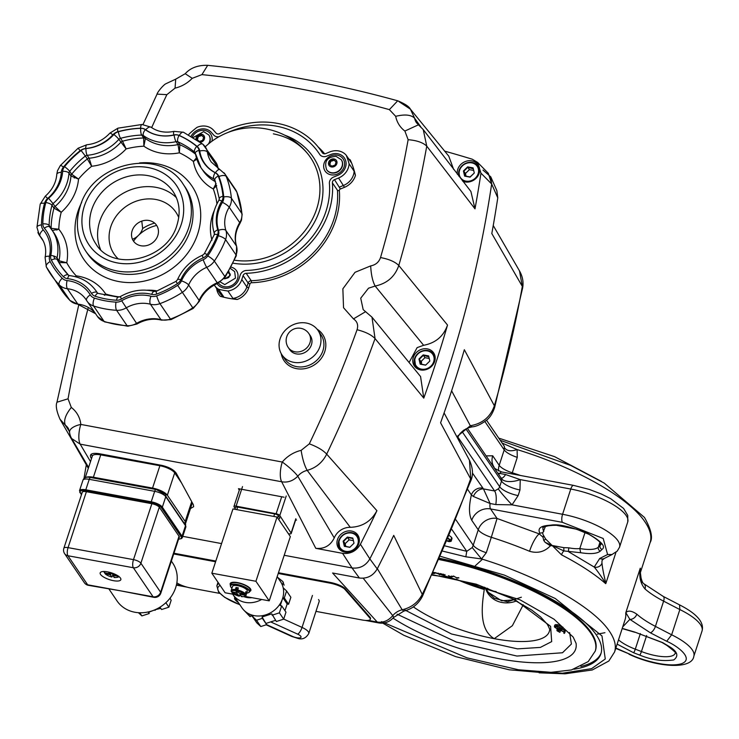 <?xml version="1.0" encoding="UTF-8"?>
<svg xmlns="http://www.w3.org/2000/svg" width="739" height="739" viewBox="0 0 739 739"><rect width="100%" height="100%" fill="white"/><g stroke="black" fill="none" stroke-linecap="round" stroke-linejoin="round"><path stroke-width="1.11" d="M545.484 526.279L542.888 532.671L539.849 533.207L539.267 533.9L542.962 537.151L543.756 540.468L545.123 542.324L563.912 550.924A4.665 2.041 -62.6 0 0 561.52 554.841L545.53 538.907L543.802 535.812A3.113 2.697 143.7 0 1 542.962 537.151M625.822 612.649L629.859 619.347A6.217 4.757 -48.5 0 0 636.815 614.183C631.808 610.737 628.141 610.229 625.822 612.649L640.177 568.467C638.958 576.937 640.574 583.764 645.018 588.946A6.217 4.757 -48.5 0 0 644.002 583.838L644.002 583.838C642.2 583.394 640.103 575.94 640.186 571.219L640.177 568.467M573.87 669.238A136.835 43.453 -162 0 0 600.927 653.738A136.835 43.453 -162 0 0 596.281 634.884A136.835 43.453 -162 0 0 439.844 558.351M580.891 666.449A136.835 43.453 -162 0 0 601.149 652.98M439.28 559.617A130.609 41.476 18 0 1 590.803 633.12A130.609 41.476 18 0 1 595.237 651.114L595.495 650.32A130.609 41.476 -162 0 0 591.061 632.316A130.609 41.476 -162 0 0 439.631 558.841M482.484 559.238L475.353 565.704M455.954 519.886L473.228 545.243L478.244 529.817A15.547 4.942 -162 0 0 491.315 537.29L486.299 552.717A15.547 4.942 18 0 1 473.228 545.243L472.239 547.562L481.56 558.952L465.847 556.809L442.957 551.183M486.299 552.717L481.56 558.952C540.061 576.854 593.722 607.246 609.509 631.402A149.269 47.398 18 0 1 614.58 651.974L608.834 661.017L592.308 669.968L565.012 673.811L539.137 672.832M491.315 537.29L497.061 518.464L539.267 533.9A15.547 3.686 -67.3 0 0 529.54 551.276A149.269 47.398 -162 0 0 491.315 537.29M585.039 532.468L579.819 548.532L580.651 552.726C590.627 554.268 597.186 553.714 600.317 551.072L602.017 549.428C606.156 546.574 601.343 541.244 587.579 533.438C570.859 526.658 558.712 523.886 551.165 525.106L546.925 525.531C540.033 526.38 537.678 528.939 539.849 533.207M421.415 361.112A55.979 49.107 145.7 0 1 421.553 363.957M472.387 472.978L483.463 488.904L494.603 490.982L498.271 488.885A15.547 1.145 -132 0 0 512.044 504.848L495.804 504.571L490.096 503.508L473.431 496.488A9.33 6.827 129.1 0 1 483.463 488.904L490.096 503.508A6.217 2.235 100.6 0 0 490.576 508.94L562.425 522.353L603.218 538.5L607.606 554.518L599.698 558.481L594.23 567.062C596.142 569.141 603.421 579.358 605.703 583.662L605.878 583.376C603.634 574.258 602.34 567.487 601.999 563.081A6.217 5.838 172.9 0 1 594.23 567.062L568.799 551.867A3.113 1.044 -78.9 0 1 568.947 547.839L563.802 547.645L552.735 545.585L550.379 545.825C544.615 551.83 537.669 553.65 529.54 551.276M498.696 474.207L499.86 473.459L505.559 474.521L520.238 479.602A15.547 7.178 -16.2 0 1 501.569 478.743L467.344 428.186M484.886 421.526L504.21 449.894L504.367 446.374L486.521 420.186M502.095 443.049L517.106 449.58L517.282 457.358L512.275 472.784A15.547 4.942 18 0 1 499.204 465.321L492.719 455.797A15.547 13.644 145.7 0 0 494.123 467.214C493.366 467.759 495.906 469.348 501.735 471.981A6.217 2.235 100.6 0 0 499.86 473.459L498.031 473.219M615.984 552.292L605.878 583.376M580.651 552.726L563.912 550.924L563.802 547.645M612.16 554.499L607.606 554.518M473.431 496.488L471.399 494.927C468.748 506.317 468.868 514.778 471.759 520.302A15.547 13.644 145.7 0 1 490.576 508.94L497.061 518.464A15.547 13.644 145.7 0 0 478.244 529.817L471.759 520.302M482.687 488.109A9.33 8.184 -34.3 0 0 471.399 494.927L467.658 489.43M502.751 443.224A6.217 0.859 -74.7 0 1 502.548 443.705M500.229 440.305L570.739 465.459L604.253 483.121L644.482 517.457C651.161 529.383 653.036 537.761 650.117 542.592A149.269 47.398 -162 0 0 645.045 522.03C629.268 497.874 575.598 467.482 517.106 449.58C511.037 451.603 506.88 451.03 504.626 447.871M545.123 542.324L550.379 545.825M545.53 538.907A3.113 1.912 151.2 0 1 543.756 540.468M472.239 547.562L466.743 551.322L445.192 545.964M449.524 535.673L451.649 537.456L450.744 540.255L451.104 541.308L449.109 541.65L447.271 541.068M451.649 537.456L452.019 538.5L451.104 541.308M448.277 538.666L450.263 541.04M450.282 540.985L447.391 540.782M449.46 539.498L448.878 541.271M448.397 538.371L450.744 540.255M465.847 556.809L466.743 551.322L452 529.669M559.894 632.344L557.067 630.801L557.474 629.702L559.885 629.794L565.002 632.279L564.393 633.415L563.765 633.074L564.217 632.122L560.033 630.081L557.843 630.949L559.894 632.344L560.356 630.949L558.296 629.545L560.485 628.677L561.852 629.028M557.843 630.949L558.139 630.034M557.067 630.801L557.927 628.307L557.529 629.406L557.927 628.307L561.862 628.769M560.107 629.84L560.485 628.677M562.647 629.332L564.67 630.718L564.226 631.669M564.374 631.633L564.67 630.718M554.564 627.125L554.961 626.025L557.372 626.109L562.49 628.603L561.889 629.73L561.261 629.388L561.705 628.436L557.52 626.395L555.34 627.263L557.114 628.834L554.564 627.125L555.017 625.721M555.626 626.349L555.34 627.263M557.391 628.667L557.843 627.263L555.793 625.859L557.982 624.991L562.167 627.032L561.714 627.984M458.928 577.889L457.182 578.166L453.487 575.986M458.208 577.584L456.97 577.833L454.79 576.836M456.065 579.108A74.639 23.703 -162 0 0 484.267 589.51C481.819 605.638 478.715 629.489 494.225 638.672L512.376 625.693L523.277 604.724M484.322 587.191L484.267 589.51M521.364 597.223L507.49 601.786L494.317 598.248L488.941 593.186M435.52 572.66L434.504 573.501L434.809 572.549M434.504 573.501L432.407 573.178M436.195 572.79L433.036 573.584M443.631 574.277L444.638 575.755L445.017 574.572M444.638 575.755L440.435 573.621M438.439 573.233L439.511 574.794L439.917 573.519M441.303 573.797L443.483 574.933L442.938 574.138M439.511 574.794L437.765 573.104M452.416 576.263L451.058 576.734L448.324 575.709L451.252 577.057L453.33 576.475M451.344 576.78L451.575 576.06M397.074 614.183L456.277 642.015L516.94 656.047L562.499 652.759L571.404 644.029L569.612 632.593M562.203 628.252L562.952 627.199L557.834 624.704L555.423 624.621M564.716 631.937L565.455 630.875L562.693 629.074M641.701 582.886L640.186 571.275M617.13 644.131L633.591 652.74L639.734 655.105C651.401 659.918 662.744 661.525 673.756 659.927C679.353 655.733 677.238 650.911 667.437 645.452A3.113 1.727 -59.1 0 1 666.744 645.313L661.996 642.468L634.709 632.057L622.247 628.381M615.744 648.371L629.739 654.163L615.855 648.029M622.737 626.875L629.859 619.347L650.32 632.778L666.717 641.276L671.649 634.801L679.852 609.564L663.613 601.149L655.419 626.386L671.649 634.801A46.649 14.817 18 0 1 692.249 649.821A46.649 14.817 18 0 1 693.838 656.25L702.032 631.004A46.649 14.817 18 0 0 700.452 624.575A46.649 14.817 18 0 0 679.852 609.564L679.538 604.871L663.206 596.401L644.002 583.838M702.032 631.004C704.443 622.469 696.942 613.749 679.52 604.862L679.538 604.871M273.365 133.851C287.85 136.697 299.443 143.505 308.135 154.266L308.135 154.266A69.928 61.346 145.7 0 1 316.754 208.721A69.928 61.346 145.7 0 1 234.512 260.211M192.38 136.835A10.882 9.552 145.7 0 1 205.266 130.526A10.882 9.552 145.7 0 1 211.936 141.241M231.178 267.167A10.882 9.552 145.7 0 1 237.524 278.751A10.882 9.552 145.7 0 1 228.72 286.603A10.882 9.552 145.7 0 1 218.522 282.982M229.644 274.049A5.441 4.776 145.7 0 1 230.411 274.104M324.144 163.116A10.882 9.552 145.7 0 1 337.317 155.172A10.882 9.552 145.7 0 1 344.106 166.848A10.882 9.552 145.7 0 1 330.933 174.801A10.882 9.552 145.7 0 1 324.144 163.116M211.243 132.299A12.443 10.909 -34.3 0 0 191.161 136.133A12.443 10.909 145.7 0 1 211.243 132.299L213.719 135.089L211.243 132.299M217.09 283.619A12.443 10.909 -34.3 0 0 228.739 288.025A12.443 10.909 -34.3 0 0 238.956 279.019L240.221 275.093A6.217 5.459 145.7 0 1 246.466 270.456A79.304 69.568 -34.3 0 0 329.4 183.401A6.217 5.459 145.7 0 1 333.594 177.074L337.686 175.392A12.443 10.909 -34.3 0 0 345.556 160.298A12.443 10.909 -34.3 0 0 330.564 154.571L326.666 156.169A6.217 5.459 145.7 0 1 319.682 154.368A79.304 69.568 -34.3 0 0 227.815 132.521A79.304 69.568 145.7 0 1 319.682 154.368A6.217 5.459 -34.3 0 0 326.666 156.169L330.564 154.571A12.443 10.909 145.7 0 1 345.556 160.298A12.443 10.909 145.7 0 1 337.686 175.392L333.594 177.074A6.217 5.459 -34.3 0 0 329.4 183.401A79.304 69.568 145.7 0 1 246.466 270.456A6.217 5.459 -34.3 0 0 240.221 275.093L238.956 279.019A12.443 10.909 145.7 0 1 228.739 288.025A12.443 10.909 145.7 0 1 217.09 283.619M219.03 136.678A6.217 5.459 145.7 0 1 213.719 135.089A6.217 5.459 -34.3 0 0 219.03 136.678M179.06 537.706A6.374 2.069 -161.8 0 0 179.124 536.394L159.402 507.351A6.374 2.069 -161.8 0 0 151.818 503.693L86.389 491.703L68.062 547.636A6.217 2.023 18.2 0 0 64.542 547.636A6.217 2.023 18.2 0 0 63.868 548.218A6.217 6.217 0 0 0 64.626 553.659A6.217 5.422 -34.2 0 0 67.933 555.746L133.362 567.746L153.084 596.789L120.365 590.794L153.795 597.315A6.217 2.282 -79.6 0 1 153.084 596.789A6.217 5.422 -34.2 0 0 157.647 595.883A6.217 5.422 -34.2 0 0 160.612 592.244L140.89 563.201A6.217 2.023 -161.8 0 0 138.008 561.104A6.217 2.023 -161.8 0 0 133.491 559.635L68.062 547.636A6.217 2.282 -79.6 0 0 67.258 552.329A6.217 2.282 -79.6 0 0 67.933 555.746L87.655 584.789A6.217 5.422 -34.2 0 1 84.348 582.701L64.626 553.659A6.217 5.422 -34.2 0 1 64.45 553.372M151.218 502.816L151.227 501.799L85.798 489.8L85.789 490.816L151.218 502.816A8.554 2.78 18.2 0 1 161.398 507.721A0.776 0.674 145.8 0 0 162.34 507.148L165.776 496.673L185.498 525.715L182.053 536.191L162.34 507.148A9.33 3.03 -161.8 0 0 158.017 504.016A9.33 3.03 -161.8 0 0 151.227 501.799L154.673 491.324A9.33 3.03 18.2 0 1 161.462 493.541A9.33 3.03 18.2 0 1 165.776 496.673A3.113 2.707 -34.2 0 0 165.508 494.409L156.095 489.523L90.666 477.533A3.113 1.145 -79.6 0 0 90.149 477.717A3.113 1.145 -79.6 0 0 89.243 479.325L154.673 491.324A3.113 1.145 -79.6 0 1 155.578 489.717A3.113 1.145 -79.6 0 1 156.095 489.523M86.389 491.703A6.374 2.069 -161.8 0 0 82.094 492.774M185.23 523.452L185.831 527.064A9.33 3.03 18.2 0 0 185.498 525.715A3.113 2.707 -34.2 0 0 183.568 522.399A6.217 2.023 -161.8 0 1 183.808 523.23A6.217 2.023 -161.8 0 0 183.568 522.399L183.466 522.722M204.019 137.602L203.16 136.844A3.132 2.744 -34.3 0 0 202.698 136.419L201.692 135.449L200.408 135.985A3.132 2.744 -34.3 0 0 199.733 136.207L198.311 136.539L197.96 137.934A3.132 2.744 -34.3 0 0 197.756 138.581L197.258 139.773M208.943 135.135A8.859 7.778 145.7 0 1 209.035 135.274A8.859 7.778 145.7 0 1 209.119 143.421M199.336 141.445L200.629 141.029A3.132 2.744 -34.3 0 0 201.304 140.816L202.652 140.382L203.077 139.08A3.132 2.744 -34.3 0 0 203.28 138.433L203.705 137.14L202.772 136.281A3.132 2.744 -34.3 0 0 202.31 135.847L201.377 134.988L200.029 135.422A3.132 2.744 -34.3 0 0 199.354 135.643L197.997 136.078L197.581 137.371A3.132 2.744 -34.3 0 0 197.368 138.017L196.943 139.311L197.876 140.179A3.132 2.744 -34.3 0 0 198.338 140.604L198.948 141.167M202.31 135.847L202.698 136.419M201.692 135.449L201.377 134.988M336.43 162.321L335.571 161.564A3.132 2.744 -34.3 0 0 335.109 161.139L334.102 160.169L332.827 160.714A3.132 2.744 -34.3 0 0 332.144 160.926L330.721 161.259L330.379 162.654A3.132 2.744 -34.3 0 0 330.167 163.31L329.668 164.492M341.353 159.855A8.859 7.778 145.7 0 1 341.446 159.993A8.859 7.778 145.7 0 1 340.808 169.231A8.859 7.778 145.7 0 1 331.525 172.981A8.859 7.778 145.7 0 1 326.795 169.97A8.859 7.778 145.7 0 1 326.703 169.831M330.287 164.899A3.132 2.744 -34.3 0 0 330.758 165.324L331.682 166.192L333.04 165.748A3.132 2.744 -34.3 0 0 333.714 165.536L335.063 165.102L335.488 163.809A3.132 2.744 -34.3 0 0 335.691 163.153L336.116 161.859L335.183 161A3.132 2.744 -34.3 0 0 334.721 160.566L333.788 159.707L332.439 160.141A3.132 2.744 -34.3 0 0 331.765 160.363L330.407 160.797L329.991 162.09A3.132 2.744 -34.3 0 0 329.779 162.737L329.354 164.04L330.287 164.899M329.779 162.737L330.167 163.31M110.296 572.503L109.603 574.619L110.527 575.062L111.173 573.085M115.118 574.748L115.275 574.979A7.778 2.531 18.2 0 1 114.166 574.813A7.778 2.531 18.2 0 1 113.002 574.563L111.866 577.039L110.527 575.062M109.603 574.619L105.15 573.806L104.707 572.836M104.125 571.487L104.467 572.79L108.91 573.612L109.409 573.427L108.476 572.041M103.913 571.487A7.778 2.531 -161.8 0 0 103.977 571.958M114.139 577.455L112.799 575.478L117.75 576.115A6.993 2.272 18.2 0 1 114.139 577.455L114.591 577.076M104.467 572.79A6.993 2.272 18.2 0 1 105.391 571.552M109.76 572.356L109.409 573.427M116.55 575.007L112.614 574.286L110.896 572.679M115.072 575.616L115.275 574.979M111.866 577.039A6.993 2.272 18.2 0 1 105.15 573.806M224.554 277.79L225.413 278.548L226.845 278.224A3.132 2.744 -34.3 0 0 227.52 278.003L228.794 277.458L229.293 276.275A3.132 2.744 -34.3 0 0 229.496 275.629L229.847 274.224L228.988 273.467A3.132 2.744 -34.3 0 0 228.527 273.033L227.52 272.072M228.831 271.389L230.217 275.61L224.859 278.843L224.102 278.631M230.466 268.506L234.679 271.619L235.482 278.123L224.758 284.598L220.305 281.975M277.615 517.854L278.335 515.674A3.113 1.007 -161.8 0 0 276.894 514.63A3.113 1.007 -161.8 0 0 274.631 513.891L237.653 507.111A3.113 1.007 -161.8 0 0 235.889 507.111A3.113 1.007 -161.8 0 0 235.556 507.407L234.928 509.3M474.115 173.185L470.078 176.944L464.979 175.993L463.833 171.171L467.805 167.3L473.302 168.834M467.805 167.3L469.404 169.647L465.431 173.517L466.069 176.196M473.681 170.441L469.404 169.647M463.833 171.171L465.431 173.517M479.519 171.799A10.882 9.552 -34.3 0 0 478.059 166.183A10.882 9.552 -34.3 0 0 467.963 162.571A10.882 9.552 -34.3 0 0 459.15 170.266M459.085 170.441A10.882 9.552 -34.3 0 0 459.085 176.473M462.438 180.759A10.882 9.552 -34.3 0 0 464.766 181.849M464.637 176.122L470.069 177.138L474.29 173.018L473.08 167.882L467.648 166.866L463.427 170.986L464.637 176.122M181.48 482.853L174.7 472.868A12.443 4.046 -161.8 0 0 168.945 468.683A12.443 4.046 -161.8 0 0 159.892 465.727L100.726 454.882A12.443 4.046 -161.8 0 0 93.687 454.891A12.443 4.046 -161.8 0 0 92.338 456.046L85.188 477.8M85.539 477.662A12.443 4.046 18.2 0 1 86.334 477.237A12.443 4.046 18.2 0 1 93.382 477.237L152.548 488.082A12.443 4.046 18.2 0 1 161.592 491.029A12.443 4.046 18.2 0 1 167.356 495.213L185.193 521.485A12.443 4.046 18.2 0 1 185.628 523.277A12.443 4.046 18.2 0 1 185.397 523.711M435.068 359.828A10.882 9.552 -34.3 0 0 433.608 354.203A10.882 9.552 -34.3 0 0 423.512 350.6A10.882 9.552 -34.3 0 0 414.69 358.295M425.701 365.084L420.519 364.022L419.382 359.2L423.345 355.33L428.851 356.863M423.188 354.896L418.967 359.015L420.186 364.151L425.618 365.158L429.839 361.038L428.62 355.902L423.188 354.896L424.943 357.667L420.981 361.537L421.609 364.225M429.23 358.47L424.943 357.667M414.634 358.47A10.882 9.552 -34.3 0 0 415.614 366.461A10.882 9.552 -34.3 0 0 420.315 369.879M420.981 361.537L418.967 359.015M377.343 568.688L402.182 609.786L403.863 611.079L393.425 617.564A15.547 2.319 39.8 0 0 392.76 615.624C388.317 620.778 383.135 622.922 377.223 622.035L368.327 620.372M277.633 577.353L282.741 581.454L284.109 585.168M519.489 270.908L522.325 286.418A1243.22 1090.607 145.7 0 1 494.363 405.776C490.447 416.962 482.438 423.613 470.327 425.747L456.841 436.721M493.246 225.524L519.572 271.037C522.667 276.571 523.683 282.233 522.621 288.016L494.631 407.475L494.363 405.776L464.332 349.723A1253.409 1099.549 145.7 0 1 440.583 422.8L470.614 478.854A1243.22 1090.607 145.7 0 1 422.246 594.405L393.73 535.378A1253.409 1099.549 145.7 0 1 377.213 568.928L369.851 558.887C365.713 565.797 359.773 568.818 352.032 567.949C359.764 568.818 365.703 565.806 369.851 558.887A1255.589 1101.452 -34.3 0 0 491.666 184.002L497.772 197.821L496.867 190.662L490.761 176.852L491.666 184.002L488.34 173.305L477.634 162.432L480.96 173.148L491.666 184.002A1255.589 1101.452 145.7 0 1 369.851 558.887L360.41 544.255C356.272 551.174 350.323 554.204 342.573 553.335L352.032 567.949L284.201 555.285L352.032 567.949L359.385 578.009C367.126 578.877 373.075 575.857 377.213 568.928M469.45 460.277L470.882 480.59L422.514 596.133C418.403 604.077 412.186 609.056 403.863 611.079M278.215 573.464L329.871 583.108A12.443 3.178 16.4 0 1 344.891 589.371L369.786 617.943A12.443 3.178 16.4 0 1 370.304 619.328A12.443 3.178 16.4 0 1 361.981 619.956L315.969 611.365M219.834 593.417L190.579 587.948A12.443 3.178 16.4 0 1 176.889 582.831M278.455 572.743L330.084 582.387A12.443 3.178 16.4 0 1 345.104 588.65L369.999 617.222A12.443 3.178 16.4 0 1 370.516 618.608L370.304 619.328M173.951 553.234L215.825 561.049M173.711 553.954L215.594 561.769M359.385 578.009L332.596 573.002L377.223 622.035A15.547 5.598 -79.4 0 0 378.617 622.903A15.547 15.547 0 0 0 393.425 617.564M182.773 536.348L221.571 543.59L182.773 536.348M422.514 596.133L422.246 594.405C417.988 602.488 411.3 607.615 402.182 609.786A15.547 13.644 -34.3 0 0 397.185 611.827A15.547 13.644 -34.3 0 0 392.76 615.624L363.2 578.221M482.992 170.09L490.761 176.852M497.772 197.821A1253.409 1099.549 145.7 0 1 491.804 233.533L522.325 286.418L522.621 288.016M472.027 426.883L470.327 425.747L451.612 390.811M232.665 594.147A23.325 20.322 -34.2 0 0 232.924 594.544A23.325 20.322 -34.2 0 0 245.33 602.396A23.325 20.322 -34.2 0 0 261.671 599.468L269.218 600.853L255.925 581.279L211.834 573.196L225.118 592.77L234.549 594.498M277.162 576.66L280.515 581.602A23.325 20.322 145.8 0 1 278.732 605.786A23.325 20.322 145.8 0 1 254.336 615.652A23.325 20.322 145.8 0 1 241.921 607.8L232.924 594.544M211.834 573.196L232.961 508.94L277.051 517.023L255.925 581.279M277.051 517.023L290.344 536.597L269.218 600.853M239.695 595.44L240.748 595.634M244.905 596.391L261.671 599.468M230.513 585.112A10.882 3.538 18.2 0 1 237.524 582.6A10.882 3.538 18.2 0 1 248.553 587.006A10.882 3.538 18.2 0 1 249.717 591.431M251.934 597.685A17.884 15.584 145.8 0 1 243.962 596.659M109.012 589.103L117.03 600.927A33.661 29.329 -34.2 0 0 134.941 612.252A33.661 29.329 -34.2 0 0 170.155 598.008A33.661 29.329 -34.2 0 0 172.732 563.109L171.365 561.086M88.366 585.325L120.365 590.794L87.655 584.789A6.217 2.282 -79.6 0 0 88.366 585.325A6.217 6.217 0 0 1 84.348 582.701A6.217 5.422 -34.2 0 1 84.172 582.415M163.855 493.356A6.217 2.023 -161.8 0 0 160.973 491.269A6.217 2.023 -161.8 0 0 156.446 489.791M107.506 571.847A10.882 3.538 18.2 0 1 120.845 579.672A10.882 3.538 18.2 0 1 113.51 580.688A10.882 3.538 18.2 0 1 100.171 572.873A10.882 3.538 18.2 0 1 107.506 571.847M165.869 496.331L183.568 522.399M248.489 592.669A10.106 3.289 -161.8 0 0 248.683 592.595A10.106 3.289 -161.8 0 0 249.616 591.717L250.124 590.175A10.106 3.289 -161.8 0 0 237.736 582.914A10.106 3.289 -161.8 0 0 230.919 583.865A10.106 3.289 18.2 0 1 237.736 582.914A10.106 3.289 18.2 0 1 250.124 590.175L250.539 588.928M235.667 588.586A10.106 3.289 -161.8 0 0 237.293 589.325A10.106 3.289 18.2 0 1 235.667 588.586M308.773 633.517A12.443 3.954 -162 0 0 308.145 631.531A12.443 3.954 -162 0 0 302.048 627.42A6.217 1.977 114.4 0 1 300.006 631.716A6.217 1.977 114.4 0 1 297.669 634.154A6.217 1.977 18 0 1 301.041 637.157A6.217 1.977 18 0 1 296.801 637.748A6.217 1.977 18 0 1 292.561 636.408A6.217 1.977 114.4 0 1 291.813 636.464L297.475 638.256C302.168 639.909 305.937 638.33 308.773 633.517L319.156 601.546A12.443 3.954 -162 0 0 318.537 599.56M283.36 582.24L282.39 585.168M243.759 610.072L250.124 616.696L251.232 615.615L250.53 614.58M251.232 615.615L252.978 617.222M252.507 616.529L256.793 622.848L260.802 626.543L256.516 620.233L252.507 616.529L253.569 615.504M260.802 626.543L266.65 624.658L262.363 618.34L256.516 620.233M283.684 619.143L285.975 612.16L281.688 605.851L279.397 612.834L283.684 619.143L276.377 621.508L271.776 613.86L262.049 617L262.363 618.34M292.561 636.408L266.65 624.64L262.049 617M266.336 623.31L275.573 620.326M279.397 612.834L272.091 615.199M284.958 610.663L287.157 604.003L282.871 597.685L280.266 605.583L281.688 605.851M287.157 604.003L288.579 604.262L284.293 597.953L282.871 597.685M288.579 604.262L290.87 597.278L286.584 590.969L284.293 597.953M283.194 587.838L286.584 590.969M250.124 616.696L247.787 613.259M238.429 602.654A18.66 18.66 0 0 1 235.39 600.022A10.457 3.316 18 0 1 234.956 599.477A10.457 3.316 18 0 1 234.568 598.128A10.457 3.316 18 0 1 234.947 597.518M235.455 589.648A7.778 2.531 18.2 0 1 235.335 589.583L236.027 587.468A7.778 2.531 18.2 0 1 237.136 587.634A7.778 2.531 18.2 0 1 238.309 587.884L237.607 590.997L238.946 592.974L244.323 594.239L245.274 593.666L245.958 591.579A7.778 2.531 18.2 0 1 246.65 592.586L245.958 594.683L245.006 595.246L240.554 594.433L240.831 593.593M231.224 591.514L231.205 590.461A7.778 2.531 -161.8 0 0 231.233 591.098L231.723 591.93L236.674 592.558L235.344 589.565A7.778 2.531 -161.8 0 0 231.205 590.461L232.545 586.406A7.778 2.531 18.2 0 1 237.782 585.685A7.778 2.531 18.2 0 1 247.316 591.265L245.976 595.32A7.778 2.531 -161.8 0 0 245.958 594.683M240.351 593.722A7.778 2.531 18.2 0 1 240.258 593.703L239.122 596.17L237.782 594.202L232.406 592.937L231.963 591.967M231.935 588.253A9.792 3.187 18.2 0 1 230.845 587.006A9.792 3.187 18.2 0 1 237.228 584.863A9.792 3.187 18.2 0 1 247.066 588.761A9.792 3.187 18.2 0 1 248.322 592.752A9.792 3.187 18.2 0 1 246.706 593.103M249.616 591.717A10.106 3.289 -161.8 0 0 237.228 584.457A10.106 3.289 -161.8 0 0 230.42 585.399A10.106 3.289 -161.8 0 0 230.651 586.664A10.106 3.289 -161.8 0 0 230.753 586.84M231.233 591.098L231.723 591.93A6.993 2.272 18.2 0 1 235.325 590.581M236.378 592.124L237.09 589.953L235.325 589.62M237.709 591.154L236.859 593.75M237.57 590.923L236.822 590.784M238.715 595.569A7.778 2.531 -161.8 0 0 239.575 595.8L239.122 596.17A6.993 2.272 18.2 0 1 232.406 592.937L231.917 592.105M240.424 593.519L240.064 594.618L241.404 596.595L241.847 596.216M240.064 594.618L240.554 594.433M246.65 592.586L245.69 592.41M237.09 589.953L237.588 589.768L236.027 587.468M138.415 612.696L141.888 615.901L139.754 612.76M141.888 615.901L149.195 613.536L148.133 611.975M149.195 613.536L148.881 612.197L154.534 609.971M155.135 609.712L160.779 608.354M165.859 602.71L168.889 607.172L161.582 609.536L159.975 607.181M168.889 607.172L171.18 600.188L169.915 598.322M170.164 598.692L170.57 597.463M176.833 582.997L177.101 580.974M155.384 610.091A23.325 20.322 145.8 0 1 154.756 610.294M69.466 431.502L65.374 425.221A15.547 13.644 145.7 0 1 68.09 428.066A15.547 13.644 145.7 0 1 68.542 428.786M334.25 537.927L297.78 476.212A15.547 13.644 145.7 0 1 302.205 472.415A15.547 13.644 145.7 0 1 307.202 470.373L350.268 527.313A15.547 13.644 -34.3 0 0 341.289 529.78A15.547 13.644 -34.3 0 0 334.25 537.927C330.361 545.696 324.199 549.16 315.784 548.329L342.573 553.335M340.938 550.555A11.658 10.226 145.7 0 1 340.808 549.862M343.21 541.456A11.658 10.226 145.7 0 1 346.582 538.408M348.078 537.604A11.658 10.226 145.7 0 1 348.734 537.318M344.734 552.098A11.658 10.226 145.7 0 1 338.517 548.144A11.658 10.226 145.7 0 1 339.358 535.997A11.658 10.226 145.7 0 1 351.57 531.064A11.658 10.226 145.7 0 1 357.787 535.018A11.658 10.226 145.7 0 1 356.946 547.165A11.658 10.226 145.7 0 1 344.734 552.098M463.492 171.263A11.658 10.226 145.7 0 1 466.863 168.215M468.36 167.402A11.658 10.226 145.7 0 1 469.016 167.125M457.33 174.238A11.658 10.226 145.7 0 1 471.851 160.871A11.658 10.226 145.7 0 1 478.078 164.815A11.658 10.226 145.7 0 1 477.237 176.972A11.658 10.226 145.7 0 1 465.025 181.905A11.658 10.226 145.7 0 1 462.808 181.231M371.985 317.16L363.182 309.623L360.724 298.177L368.512 288.201L375.153 286.048C387.005 283.545 394.885 276.7 398.792 265.504C395.106 261.791 389.01 259.14 380.52 257.569C378.913 262.169 375.634 264.95 370.682 265.901L355.043 272.303L342.868 288.81L343.533 307.72L353.464 318.888C357.26 321.456 358.461 325.068 357.066 329.733A1227.71 1077 145.7 0 1 309.308 443.843C317.28 446.781 323.072 450.208 326.684 454.134A1243.22 1090.607 -34.3 0 0 375.052 338.582L371.985 317.17L420.565 376.539L423.78 398.127A1253.409 1099.549 -34.3 0 0 447.52 325.049C443.603 336.245 435.64 342.998 423.632 345.298L417.129 347.616L409.083 362.507M416.768 368.392A11.658 10.226 145.7 0 1 416.639 367.699M423.9 355.431A11.658 10.226 145.7 0 1 424.565 355.145M420.565 369.925A11.658 10.226 145.7 0 1 414.348 365.981A11.658 10.226 145.7 0 1 415.189 353.824A11.658 10.226 145.7 0 1 427.401 348.891A11.658 10.226 145.7 0 1 433.617 352.845A11.658 10.226 145.7 0 1 432.777 364.992A11.658 10.226 145.7 0 1 420.565 369.925M337.427 190.237A82.408 72.293 145.7 0 1 251.242 280.709A3.113 2.725 -34.3 0 0 248.119 283.028A1.552 0.49 -162 0 0 248.831 283.545A1.552 0.49 -162 0 0 249.967 283.915A1.552 1.367 145.7 0 1 251.528 282.751A83.969 73.66 -34.3 0 0 339.34 190.579A1.552 0.665 -4.7 0 1 337.427 190.237L332.384 182.838A82.408 72.293 145.7 0 1 246.198 273.31A3.113 2.725 -34.3 0 0 243.076 275.629L241.801 279.545A15.547 13.644 145.7 0 1 227.908 291.009A102.619 90.029 145.7 0 1 218.568 289.263A15.547 13.644 145.7 0 1 214.689 285.642A15.547 13.644 145.7 0 1 214.301 285.032M339.34 190.579A1.552 1.367 145.7 0 1 340.393 188.999L334.481 179.679A3.113 2.725 -34.3 0 0 332.384 182.838M188.694 134.775A15.547 13.644 145.7 0 1 189.202 133.925A102.619 90.029 145.7 0 1 196.971 127.376A15.547 13.644 145.7 0 1 206.273 126.24A15.547 13.644 145.7 0 1 213.626 130.304L216.102 133.094A3.113 2.725 -34.3 0 0 219.742 133.519A82.408 72.293 145.7 0 1 277.421 123.376A82.408 72.293 145.7 0 1 321.382 151.301A82.408 72.293 145.7 0 1 322.287 152.668A3.113 2.725 -34.3 0 0 325.779 153.573L329.677 151.966A15.547 13.644 145.7 0 1 338.684 150.959A15.547 13.644 145.7 0 1 346.221 155.236A102.619 90.029 145.7 0 1 349.085 163.781A15.547 13.644 145.7 0 1 338.573 177.997L334.481 179.679M351.284 162.663L346.221 155.236M293.642 362.313A21.773 19.094 145.7 0 1 282.03 354.942A21.773 19.094 145.7 0 1 283.6 332.254A21.773 19.094 145.7 0 1 306.399 323.054A21.773 19.094 145.7 0 1 318.01 330.425A21.773 19.094 145.7 0 1 316.44 353.113A21.773 19.094 145.7 0 1 293.642 362.313M309.502 334.665A12.443 10.909 145.7 0 1 309.826 348.06A12.443 10.909 145.7 0 1 296.376 353.898A12.443 10.909 145.7 0 1 289.088 348.577M351.265 162.645L350.258 159.901A102.619 90.029 145.7 0 1 355.441 175.374L354.129 171.18L349.085 163.781M243.076 275.629L248.119 283.028L246.844 286.954A15.547 13.644 145.7 0 1 232.951 298.408L227.908 291.009M246.198 273.31L251.242 280.709L251.528 282.751M232.951 298.408L237.247 299.471A102.619 90.029 145.7 0 1 220.324 296.311L223.612 296.662L218.568 289.263M434.375 355.607A11.658 10.226 145.7 0 1 434.975 355.986M423.632 345.298L375.153 286.048C372.622 281.393 371.135 274.677 370.682 265.901M365.602 311.682L353.464 318.888M478.835 167.587A11.658 10.226 145.7 0 1 479.435 167.956M444.555 151.107A1253.409 1099.549 -34.3 0 1 472.267 159.208L477.634 162.432M447.52 325.049L398.792 265.504A1243.22 1090.607 -34.3 0 0 426.754 146.146L423.253 129.621L416.5 122.766A15.547 13.644 145.7 0 1 416.048 122.046A15.547 13.644 145.7 0 1 414.625 118.249L410.413 109.178C409.147 106.582 404.917 103.793 397.711 100.8L397.711 100.8C336.042 83.775 272.7 71.951 207.696 65.328L201.923 74.621A1227.71 1077 145.7 0 1 389.37 109.621L395.688 116.319A31.103 27.278 -34.3 0 0 404.88 131.043L408.131 139.699A1227.71 1077 145.7 0 1 380.52 257.569M207.696 65.328C197.987 65.05 190.496 67.849 185.221 73.706L192.223 78.325L201.923 74.621M91.47 458.688L90.694 457.247C89.539 453.931 92.31 452.739 98.989 453.654L161.739 465.367C168.815 467.02 173.647 469.634 176.251 473.219L193.341 504.672L193.664 506.686L190.477 508.543M91.1 454.245L92.292 456.185M358.554 537.78A11.658 10.226 145.7 0 1 359.145 538.149M315.784 548.329L281.661 481.763C287.674 482.807 293.05 480.96 297.78 476.212A15.547 2.319 39.8 0 0 282.289 462.041L80.828 424.426A15.547 5.598 100.6 0 0 78.851 435.65A15.547 5.598 100.6 0 0 80.2 444.157L281.661 481.763A15.547 5.598 -79.4 0 1 280.312 473.256A15.547 5.598 -79.4 0 1 282.289 462.041A31.103 27.278 -34.3 0 1 301.133 450.365C302.51 459.131 304.542 465.801 307.202 470.373C316.07 467.833 322.564 462.42 326.684 454.134L376.918 510.704C371.172 521.355 362.286 526.898 350.268 527.313M360.41 544.255A1253.409 1099.549 -34.3 0 0 376.918 510.704M296.533 520.09L295.665 519.923M279.083 516.829L278.021 516.635M239.288 490.188L238.475 488.691L284.109 497.208M68.09 428.066L69.568 432.223A15.547 6.753 -6 0 1 80.828 424.426A31.103 27.278 -34.3 0 0 71.304 407.457C65.401 414.865 63.425 420.787 65.374 425.221L59.998 419.207L88.32 468.286M69.568 432.223A15.547 15.547 0 0 0 71.683 438.56L80.2 444.157L90.509 461.616M86.334 464.729A1253.409 1099.549 -34.3 0 0 83.978 478.604M71.304 407.457L68.053 398.801L56.949 402.228C55.508 405.563 56.524 411.226 59.998 419.207M175.06 88.135L175.706 79.165L165.462 83.941C161.592 86.666 156.917 93.28 157.056 94.112L166.875 94.657L175.06 88.135A31.103 27.278 -34.3 0 0 192.223 78.325M397.711 100.8L389.37 109.621M395.688 116.319C404.889 114.111 411.198 114.757 414.625 118.249L420.74 126.775M408.131 139.699C416.824 140.41 423.031 142.562 426.754 146.146L474.992 208.851L470.9 191.475L423.253 129.621L418.45 124.808L404.88 131.043M453.617 169.388L448.776 156.151L410.413 109.169L398.995 101.64M474.992 208.851A1253.409 1099.549 -34.3 0 0 480.96 173.148M71.156 175.06A3.113 2.725 -34.3 0 0 70.944 175.974L78.528 179.078L71.665 174.219A3.113 2.725 -34.3 0 0 71.156 175.06M75.748 276.802L76.219 275.85L75.415 276.709M141.786 221.109L142.655 228.527A37.319 32.738 145.7 0 1 154.627 223.095M156.686 225.441A34.206 30.013 -34.3 0 0 138.378 235.455A15.547 13.644 -34.3 0 0 142.572 228.804A15.547 13.644 -34.3 0 0 142.655 228.527M132.466 239.27A15.547 13.644 145.7 0 0 138.378 235.455A34.206 30.013 -34.3 0 0 133.556 241.2M157.823 235.529A13.995 12.277 -34.3 0 0 149.093 220.508A13.995 12.277 -34.3 0 0 132.152 230.734A13.995 12.277 -34.3 0 0 140.89 245.745A13.995 12.277 -34.3 0 0 157.823 235.529M104.79 295.231L105.686 294.02L104.245 295.101M97.372 292.912L97.252 292.727A43.536 38.197 -34.3 0 0 96.273 291.221C89.927 282.27 81.022 277.07 69.577 275.619L68.422 275.111A5.127 2.439 -44 0 1 68.551 275.268M196.38 157.924L193.396 161.462L196.786 159.218M216.093 183.484L213.294 188.972L216.739 185.581M214.966 180.233A5.127 2.411 -21.3 0 1 214.846 180.002L214.707 179.753A3.113 2.725 145.7 0 0 213.802 178.949A5.127 2.226 -62.8 0 1 215.141 172.704A38.41 33.689 145.7 0 1 199.013 150.396A5.127 2.272 -8.8 0 0 195.327 153.213A5.127 2.272 -8.8 0 0 195.512 153.666A43.536 38.197 -34.3 0 0 201.017 167.744A43.536 38.197 -34.3 0 0 213.802 178.949L215.252 181.083M87.322 158.931L91.654 166.266L89.142 158.211L87.165 155.31A43.536 38.197 -34.3 0 0 118.859 139.357L126.138 148.908L122.508 141.214A3.113 2.725 -34.3 0 0 120.836 142.248A43.536 38.197 145.7 0 1 89.142 158.211A3.113 2.725 -34.3 0 0 87.322 158.931A88.634 77.752 -34.3 0 0 71.665 174.219L69.688 171.319A88.634 77.752 145.7 0 1 85.345 156.031L87.322 158.931M52.312 230.466L58.815 229.219A82.408 72.293 145.7 0 1 61.198 212.296L55.019 206.504L53.042 203.604A43.536 38.197 -34.3 0 0 67.064 182.866A43.536 38.197 -34.3 0 0 68.967 173.074L70.944 175.974A43.536 38.197 145.7 0 1 55.019 206.504A3.113 2.725 -34.3 0 0 53.975 208.13L61.198 212.296A49.753 43.647 -34.3 0 0 78.528 179.078A82.408 72.293 145.7 0 1 91.654 166.266A49.753 43.647 -34.3 0 0 126.138 148.908A82.408 72.293 145.7 0 1 143.865 146.183L145.407 138.479L143.431 135.588A43.536 38.197 -34.3 0 0 176.058 141.676L178.025 144.576L179.355 152.816L179.882 144.733L177.914 141.833A88.634 77.752 145.7 0 1 194.653 152.16L195.308 153.112M174.118 135.052A5.127 1.016 -102.5 0 0 176.058 141.676A3.113 2.725 145.7 0 1 177.914 141.833A5.127 2.162 -66.1 0 1 179.041 135.486A8.24 7.233 -34.3 0 0 174.118 135.052A38.41 33.689 145.7 0 1 145.343 129.685A8.24 7.233 -34.3 0 0 140.715 128.327A93.761 82.251 -34.3 0 0 118.342 131.764A8.24 7.233 -34.3 0 0 113.889 134.507A38.41 33.689 145.7 0 1 85.936 148.576A8.24 7.233 -34.3 0 0 81.114 150.507A93.761 82.251 -34.3 0 0 64.552 166.681A8.24 7.233 -34.3 0 0 62.658 171.309A38.41 33.689 145.7 0 1 60.977 179.956A38.41 33.689 145.7 0 1 48.598 198.246A8.24 7.233 -34.3 0 0 45.836 202.541A93.761 82.251 -34.3 0 0 42.825 223.899A8.24 7.233 -34.3 0 0 44.377 228.249A38.41 33.689 145.7 0 1 50.797 255.445A8.24 7.233 -34.3 0 0 51.388 260.11A5.127 2.448 -27.8 0 1 57.245 259.638L59.222 262.539L66.741 262.751A49.753 43.647 -34.3 0 0 58.815 229.219L51.13 228.305L49.153 225.404A88.634 77.752 145.7 0 1 51.998 205.23L53.975 208.13A88.634 77.752 -34.3 0 0 51.13 228.305M195.475 154.128A88.634 77.752 -34.3 0 0 179.882 144.733A3.113 2.725 -34.3 0 0 178.025 144.576A43.536 38.197 145.7 0 1 145.407 138.479A3.113 2.725 -34.3 0 0 143.662 137.971L143.865 146.183A49.753 43.647 -34.3 0 0 179.355 152.816A82.408 72.293 145.7 0 1 193.396 161.462A49.753 43.647 -34.3 0 0 213.294 188.972A82.408 72.293 145.7 0 1 216.933 203.853M199.013 150.396A8.24 7.233 -34.3 0 0 196.75 146.405A5.127 2.383 -50.5 0 0 194.653 152.16A3.113 2.725 145.7 0 1 195.318 153.019M98.13 293.401L97.317 292.838A3.113 2.725 145.7 0 1 97.252 292.727A5.127 2.457 -31.2 0 0 91.507 293.401A8.24 7.233 -34.3 0 0 95.165 296.247A5.127 2.032 -72.1 0 1 98.13 293.401L118.203 297.143A5.127 1.635 93.5 0 0 116.503 300.237A8.24 7.233 -34.3 0 0 121.482 298.999A38.41 33.689 145.7 0 1 151.671 294.371A8.24 7.233 -34.3 0 0 156.696 294.067A93.761 82.251 -34.3 0 0 177.415 283.637A8.24 7.233 -34.3 0 0 180.796 279.712A38.41 33.689 145.7 0 1 203.142 257.893A8.24 7.233 -34.3 0 0 207.179 254.576A93.761 82.251 -34.3 0 0 217.599 234.614A8.24 7.233 -34.3 0 0 217.728 234.245A8.24 7.233 -34.3 0 0 217.783 229.829A38.41 33.689 145.7 0 1 221.839 201.026A8.24 7.233 -34.3 0 0 222.661 199.262A8.24 7.233 -34.3 0 0 223.002 196.26A93.761 82.251 -34.3 0 0 218.236 176.104A8.24 7.233 -34.3 0 0 215.141 172.704M119.672 296.902A82.408 72.293 145.7 0 1 105.686 294.02A49.753 43.647 -34.3 0 0 78.528 276.229A49.753 43.647 -34.3 0 0 76.219 275.85A82.408 72.293 145.7 0 1 66.741 262.751L59 260.775A3.113 2.725 -34.3 0 0 59.222 262.539A88.634 77.752 -34.3 0 0 62.233 267.703M44.377 228.249A5.127 2.448 -40.6 0 1 49.661 226.947L53.956 232.877A43.536 38.197 145.7 0 1 59 260.775L57.023 257.874A43.536 38.197 -34.3 0 0 51.979 229.977A43.536 38.197 -34.3 0 0 49.735 227.049A5.127 2.448 -40.6 0 0 49.661 226.947L49.578 226.845A3.113 2.725 145.7 0 1 49.153 225.404A5.127 2.097 0.6 0 0 42.825 223.899M50.797 255.445A5.127 1.811 12.2 0 1 57.023 257.874M235.159 508.589L234.041 506.852A3.113 1.007 18.2 0 1 233.949 506.427A3.113 1.007 18.2 0 1 234.309 506.123A3.113 1.007 18.2 0 1 236.092 506.141L242.521 486.585M295.812 518.76L291.092 533.096A3.113 1.007 18.2 0 1 291.194 533.521A3.113 1.007 18.2 0 1 290.824 533.826A3.113 1.007 18.2 0 1 289.041 533.807L288.358 533.678M281.707 496.765L276.127 513.753A3.113 1.007 18.2 0 1 278.381 514.501A3.113 1.007 18.2 0 1 279.785 515.545L286.224 495.989M291.092 533.096L279.785 515.545M276.127 513.753L236.092 506.141M278.187 516.099A6.605 2.152 18.2 0 1 278.418 519.037M349.87 547.248L344.697 546.186L343.552 541.364L347.515 537.493L352.623 538.445L353.02 539.036M347.515 537.493L349.113 539.839L345.15 543.71L345.787 546.398M353.399 540.643L349.113 539.839M343.552 541.364L345.15 543.71M359.237 541.992A10.882 9.552 -34.3 0 0 357.778 536.375A10.882 9.552 -34.3 0 0 347.681 532.773A10.882 9.552 -34.3 0 0 338.859 540.458M338.804 540.643A10.882 9.552 -34.3 0 0 339.792 548.634A10.882 9.552 -34.3 0 0 344.485 552.042M344.356 546.315L349.787 547.331L354.009 543.211L352.799 538.075L347.358 537.059L343.136 541.179L344.356 546.315M440.693 556.402L504.469 575.136L555.34 598.544L601.98 635.946L605.269 658.985L591.606 668.647L562.407 673.22L518.381 669.756L466.937 657.83L381.5 621.638M433.599 572.337L520.016 599.819L553.991 619.18L573.178 637.073L576.06 643.29A111.377 35.37 18 0 1 512.303 660.869A111.377 35.37 18 0 1 392.963 618.09M432.324 575.164L443.224 576.605L479.602 585.602L511.416 598.396L531.535 609.924L540.514 616.853L547.276 624.243C549.437 628.205 550.195 630.275 549.548 630.45A80.856 25.68 18 0 1 494.225 638.672A80.856 25.68 18 0 1 413.332 606.867M404.667 609.878L451.547 634.007L517.494 648.87L540.348 647.419L551.682 641.6L550.592 626.349L515.157 599.828L476.258 584.189L432.518 574.73M542.74 536.967A3.113 2.725 -34.3 0 0 543.636 535.581A21.773 6.91 18 0 1 542.86 532.69M614.58 651.974L625.055 619.716A149.269 47.398 -162 0 0 625.721 613.047M640.297 568.171A149.269 47.398 18 0 1 640.214 572.402M501.735 471.981L573.593 485.394L589.251 489.412L601.186 493.948L610.636 498.649L623.596 508.441L627.753 515.388L627.744 521.956A46.649 14.817 -162 0 0 626.155 515.536A46.649 14.817 -162 0 0 570.767 489.042L562.573 514.279L512.044 504.848L518.15 495.573A15.547 4.942 -162 0 1 499.684 486.742L462.051 431.511M627.744 521.956L619.541 547.202A46.649 14.817 -162 0 0 617.961 540.772A46.649 14.817 -162 0 0 562.573 514.279A6.217 2.235 100.6 0 0 562.425 522.353M551.165 525.106A3.113 2.393 -95.7 0 0 552.384 525.392L556.347 525.281L576.522 529.207L588.835 534.269C604.816 543.636 600.299 545.317 600.881 544.237A27.99 8.886 18 0 1 600.059 545.521L600.705 543.525M599.948 542.297L598.368 547.165A29.542 9.385 18 0 1 579.819 548.532A21.773 6.91 18 0 1 568.947 547.839M602.017 549.428A3.113 2.91 45.9 0 1 600.059 545.521L598.368 547.165A3.113 2.91 45.9 0 0 600.317 551.072M495.804 504.571A15.547 5.598 -79.4 0 0 494.603 490.982L457.783 436.934M498.271 488.885A4.665 4.092 -34.3 0 0 499.684 486.742L501.504 481.135A4.665 4.092 -34.3 0 0 501.569 478.743M465.903 428.869L501.504 481.135A15.547 4.942 -162 0 0 519.97 489.966L518.15 495.573M492.719 455.797L486.216 455.889M501.504 478.244A15.547 5.598 100.6 0 0 505.559 474.521M573.593 485.394A6.217 2.235 100.6 0 0 570.767 489.042L520.238 479.602L519.97 489.966M601.999 563.081A62.196 19.75 18 0 1 602.248 560.107L604.308 558.435A6.217 5.616 -116.6 0 1 599.698 558.481M605.703 583.662A149.269 47.398 -162 0 0 561.52 554.841M498.548 470.928A15.547 13.644 145.7 0 1 499.204 465.321L504.21 449.894A15.547 4.942 -162 0 0 517.282 457.358M511.915 473.875L512.275 472.784A149.269 47.398 18 0 1 520.533 475.482M543.849 531.323A29.542 9.385 18 0 1 543.036 527.554C544.809 527.313 538.851 528.145 548.144 525.817A3.113 2.393 -95.7 0 1 546.925 525.531M516.459 600.955A25.828 22.65 145.7 0 1 485.495 588.17M496.183 591.634A24.877 21.828 145.7 0 1 487.195 588.207M484.987 587.422L488.35 592.364L501.624 600.789L514.279 599.828M666.744 645.313C674.254 651.041 677.063 653.692 675.178 653.285A27.99 8.886 18 0 1 641.434 651.539L646.643 635.512M640.362 633.582L635.291 649.175A29.542 9.385 18 0 1 618.515 639.863M639.734 655.105A3.113 0.49 111.1 0 0 641.434 651.539L635.291 649.175A3.113 0.49 111.1 0 1 633.591 652.74M667.437 645.452L662.68 642.607L634.709 632.057M661.996 642.468A3.113 1.727 -59.1 0 0 662.68 642.607M666.717 641.276C677.367 645.849 694.614 658.818 681.589 663.677C667.788 668.167 639.133 659.179 629.739 654.163M650.32 632.778A6.217 2.725 -62.6 0 0 655.419 626.386A62.196 19.75 18 0 1 636.815 614.183M645.018 588.946A62.196 19.75 -162 0 0 663.613 601.149A6.217 2.725 -62.6 0 0 663.206 596.401M233.154 263.204A72.413 63.526 -34.3 0 0 318.038 214.624A72.413 63.526 -34.3 0 0 284.57 135.117M185.831 527.064L182.385 537.539A9.33 3.03 -161.8 0 0 182.053 536.191A0.776 0.674 145.8 0 1 181.11 536.763A8.554 2.78 18.2 0 1 178.598 539.082M79.84 492.026A0.776 0.674 -34.2 0 0 80.32 492.858A8.554 2.78 18.2 0 1 85.789 490.816M79.507 490.678L82.953 480.202A9.33 3.03 18.2 0 1 83.969 479.334A9.33 3.03 18.2 0 1 89.243 479.325L85.798 489.8A9.33 3.03 -161.8 0 0 80.523 489.809A9.33 3.03 -161.8 0 0 79.507 490.678L81.419 494.825M81.502 494.585L80.32 492.858M161.398 507.721L181.11 536.763M196.084 139.172A4.434 3.889 145.7 0 1 201.627 134.23A4.434 3.889 145.7 0 1 204.546 138.322A4.434 3.889 145.7 0 1 200.408 142.257M209.035 135.274L208.851 134.997A8.859 7.778 145.7 0 1 208.324 144.077M331.34 172.695A8.859 7.778 145.7 0 1 326.61 169.693C323.968 161.416 327.109 156.964 336.051 156.354L341.261 159.716A8.859 7.778 145.7 0 1 340.624 168.954A8.859 7.778 145.7 0 1 331.34 172.695M331.442 166.949A4.434 3.889 145.7 0 1 328.67 162.192A4.434 3.889 145.7 0 1 334.037 158.95A4.434 3.889 145.7 0 1 336.799 163.707A4.434 3.889 145.7 0 1 331.442 166.949M237.653 507.111L236.813 509.651M274.631 513.891L273.799 516.422M459.593 170.266A10.106 8.868 145.7 0 1 471.824 162.885A10.106 8.868 145.7 0 1 478.124 173.73A10.106 8.868 145.7 0 1 465.893 181.11A10.106 8.868 145.7 0 1 459.593 170.266M174.7 472.868L167.356 495.213M100.726 454.882L93.382 477.237M191.706 501.67L185.193 521.485M159.892 465.727L152.548 488.082M415.133 358.295A10.106 8.868 145.7 0 1 427.364 350.914A10.106 8.868 145.7 0 1 433.673 361.759A10.106 8.868 145.7 0 1 421.442 369.14A10.106 8.868 145.7 0 1 415.133 358.295M176.427 585.002A15.547 5.598 100.6 0 0 177.157 585.288L187.041 587.135M182.653 585.713L176.529 584.567M369.999 617.222L369.786 617.943M345.104 588.65L344.891 589.371M330.084 582.387L329.871 583.108M159.301 507.213L140.89 563.201A6.217 5.422 -34.2 0 1 137.925 566.841A6.217 5.422 -34.2 0 1 133.362 567.746A6.217 2.282 -79.6 0 1 132.687 564.319A6.217 2.282 -79.6 0 1 133.491 559.635L151.874 503.702M179.023 536.246L160.612 592.244A6.217 2.023 -161.8 0 1 160.825 593.14L179.337 536.837M288.293 347.57A12.443 12.443 0 0 1 291.572 330.287A12.443 12.443 0 0 1 308.856 333.557A12.443 10.909 145.7 0 1 307.96 346.526A12.443 10.909 145.7 0 1 294.935 351.782A12.443 10.909 145.7 0 1 288.293 347.57L289.743 349.686M218.901 583.598A31.103 9.875 -162 0 0 216.85 585.851L218.587 592.013L224.711 597.343L239.861 604.761M239.787 604.65A29.542 9.385 18 0 1 219.354 592.456A29.542 9.385 18 0 1 220.139 585.427M270.696 621.905L297.669 634.154M312.44 595.449L302.048 627.42L283.702 619.088M245.006 595.246A6.993 2.272 18.2 0 1 241.404 596.595M245.274 593.666A7.778 2.531 -161.8 0 0 237.616 589.981M237.607 590.997A6.993 2.272 18.2 0 1 244.323 594.239M241.801 279.545L246.844 286.954A1.552 0.49 -162 0 0 247.565 287.462A1.552 0.49 -162 0 0 248.692 287.831L249.967 283.915M340.393 188.999L344.476 187.318L338.573 177.997M318.01 330.425L320.948 334.739A21.773 19.094 145.7 0 1 319.377 357.427A21.773 19.094 145.7 0 1 296.579 366.627A21.773 19.094 145.7 0 1 284.968 359.256L282.03 354.942M281.226 353.63A23.325 20.461 -34.3 0 0 296.551 368.65A23.325 20.461 -34.3 0 0 323.266 355.182A23.325 20.461 -34.3 0 0 317.086 329.197M324.661 153.823A83.969 73.66 -34.3 0 0 318.139 146.959M350.258 159.901A17.108 15.002 -34.3 0 0 348.799 159.014M354.129 171.18A15.547 13.644 145.7 0 1 343.617 185.397L339.524 187.078M344.476 187.318A17.108 15.002 -34.3 0 0 355.441 175.374M237.247 299.471A17.108 15.002 -34.3 0 0 248.692 287.831M216.638 288.496A17.108 15.002 -34.3 0 0 220.324 296.311M223.612 296.662A15.547 13.644 145.7 0 1 219.732 293.041L214.689 285.642M309.308 443.843L301.133 450.365M68.053 398.801A1227.71 1077 145.7 0 1 88.274 307.618M151.68 127.625A1227.71 1077 145.7 0 1 166.875 94.657M357.066 329.733C365.389 331.839 371.384 334.785 375.052 338.582L423.78 398.127M63.462 167.023A6.217 0.951 39.3 0 0 60.33 165.554L57.494 170.718L56.792 174.33A6.217 2.457 3.8 0 1 61.319 172.27A9.33 8.184 145.7 0 1 61.725 170.173A9.33 8.184 145.7 0 1 63.462 167.023A94.851 83.202 145.7 0 1 80.218 150.664A9.33 8.184 145.7 0 1 85.678 148.484A37.319 32.738 -34.3 0 0 112.845 134.812A9.33 8.184 145.7 0 1 117.88 131.708A94.851 83.202 145.7 0 1 140.512 128.235A9.33 8.184 145.7 0 1 145.749 129.768A37.319 32.738 -34.3 0 0 173.711 134.988A9.33 8.184 145.7 0 1 179.281 135.468A94.851 83.202 145.7 0 1 197.202 146.516A9.33 8.184 145.7 0 1 199.752 151.033A37.319 32.738 -34.3 0 0 215.437 172.714A9.33 8.184 145.7 0 1 218.929 176.556A94.851 83.202 145.7 0 1 223.751 196.953A9.33 8.184 145.7 0 1 222.439 202.347A37.319 32.738 -34.3 0 0 218.735 210.366A37.319 32.738 -34.3 0 0 218.495 230.337A9.33 8.184 145.7 0 1 218.282 235.75A94.851 83.202 145.7 0 1 207.751 255.943A9.33 8.184 145.7 0 1 203.179 259.694A37.319 32.738 -34.3 0 0 181.461 280.894A9.33 8.184 145.7 0 1 177.637 285.337A94.851 83.202 145.7 0 1 156.677 295.896A9.33 8.184 145.7 0 1 150.987 296.237A37.319 32.738 -34.3 0 0 121.658 300.736A9.33 8.184 145.7 0 1 116.014 302.131A94.851 83.202 145.7 0 1 94.435 298.103A9.33 8.184 145.7 0 1 90.287 294.879A6.217 2.984 -31.2 0 0 86.648 300.57A6.217 2.984 -31.2 0 0 86.694 300.634A15.547 13.644 -34.3 0 0 87.036 301.17A15.547 13.644 -34.3 0 0 89.613 303.914A15.547 13.644 -34.3 0 0 93.604 306.001A101.067 88.662 -34.3 0 0 116.596 310.297A15.547 13.644 -34.3 0 0 121.399 309.844A15.547 13.644 -34.3 0 0 125.999 307.969A31.103 27.278 145.7 0 1 150.442 304.228A15.547 13.644 -34.3 0 0 155.135 304.671A15.547 13.644 -34.3 0 0 159.92 303.646A101.067 88.662 -34.3 0 0 182.265 292.404A15.547 13.644 -34.3 0 0 186.016 289.125A15.547 13.644 -34.3 0 0 188.63 284.995A31.103 27.278 145.7 0 1 206.726 267.333A15.547 13.644 -34.3 0 0 210.994 264.738A15.547 13.644 -34.3 0 0 214.347 261.079A101.067 88.662 -34.3 0 0 225.571 239.565A15.547 13.644 -34.3 0 0 226.522 234.984A15.547 13.644 -34.3 0 0 225.922 230.54A31.103 27.278 145.7 0 1 226.125 213.894A31.103 27.278 145.7 0 1 229.21 207.216L239.713 222.642A6.217 1.367 31.4 0 1 239.935 223.474L241.468 220.157L242.133 214.245L236.914 192.195A6.217 2.928 -21.3 0 1 236.997 192.51M150.987 296.237A6.217 2.374 104.8 0 0 150.442 304.228L160.945 319.645A31.103 27.278 -34.3 0 0 136.512 323.396A15.547 13.644 145.7 0 1 131.912 325.271A15.547 13.644 145.7 0 1 127.099 325.714A101.067 88.662 145.7 0 1 104.107 321.428A15.547 13.644 145.7 0 1 100.125 319.331A15.547 13.644 145.7 0 1 97.548 316.597L104.716 321.908A6.217 2.466 -72.1 0 1 104.107 321.428L93.604 306.001A6.217 2.466 107.9 0 1 94.435 298.103M222.439 202.347A6.217 1.367 31.4 0 1 229.21 207.216A15.547 13.644 -34.3 0 0 231.058 202.8A15.547 13.644 -34.3 0 0 231.399 198.218A101.067 88.662 -34.3 0 0 226.263 176.492L236.766 191.909A6.217 2.928 -21.3 0 1 236.914 192.195L235.501 189.498A15.547 13.644 145.7 0 1 236.766 191.909A101.067 88.662 145.7 0 1 241.902 213.645A15.547 13.644 145.7 0 1 241.561 218.227A15.547 13.644 145.7 0 1 241.256 219.298A15.547 13.644 145.7 0 1 239.713 222.642A31.103 27.278 -34.3 0 0 236.425 245.958A15.547 13.644 145.7 0 1 237.025 250.41A15.547 13.644 145.7 0 1 236.323 254.281A15.547 13.644 145.7 0 1 236.083 254.983A101.067 88.662 145.7 0 1 224.85 276.506A15.547 13.644 145.7 0 1 221.506 280.164A15.547 13.644 145.7 0 1 217.229 282.751A31.103 27.278 -34.3 0 0 199.133 300.422L188.63 284.995A6.217 1.737 23.7 0 0 181.461 280.894M236.665 246.808A6.217 2.891 162.1 0 0 236.6 246.318L236.286 255.842A6.217 1.857 -159.2 0 0 236.083 254.983L225.571 239.565A6.217 1.857 20.8 0 0 218.282 235.75M242.133 214.245A6.217 2.688 -5.5 0 0 241.902 213.645L231.399 198.218A6.217 2.688 -5.5 0 0 223.751 196.953M218.929 176.556A6.217 2.928 -21.3 0 1 226.263 176.492A15.547 13.644 -34.3 0 0 224.989 174.081A15.547 13.644 -34.3 0 0 223.954 172.76M218.495 230.337A6.217 2.891 -17.9 0 1 225.922 230.54L236.425 245.958A6.217 2.891 162.1 0 1 236.6 246.318C234.309 238.873 235.427 231.252 239.935 223.474M199.752 151.033A6.217 2.753 -8.8 0 1 207.363 152.012A15.547 13.644 -34.3 0 0 205.922 147.837A15.547 13.644 -34.3 0 0 205.396 146.987A15.547 13.644 -34.3 0 0 203.105 144.475A6.217 2.891 -50.5 0 0 202.837 144.188L183.484 132.253A6.217 2.623 -66.1 0 0 179.281 135.468M197.202 146.516A6.217 2.891 -50.5 0 1 202.837 144.188L215.899 162.404A15.547 13.644 145.7 0 1 216.435 163.254A15.547 13.644 145.7 0 1 217.866 167.439A31.103 27.278 -34.3 0 0 218.07 168.575M47.666 198.44L45.291 196.195L40.211 204.149A6.217 2.088 15.2 0 1 44.534 203.308A9.33 8.184 145.7 0 1 44.654 202.883A9.33 8.184 145.7 0 1 47.666 198.44A37.319 32.738 -34.3 0 0 61.319 172.27M116.014 302.131A6.217 1.977 93.5 0 0 116.596 310.297L127.099 325.714A6.217 1.977 -86.5 0 0 127.819 326.232L104.716 321.908M236.286 255.842L225.081 277.328L217.802 283.305C209.229 287.138 203.077 293.134 199.345 301.281A6.217 1.737 -156.3 0 0 199.133 300.422A15.547 13.644 145.7 0 1 196.528 304.551A15.547 13.644 145.7 0 1 192.768 307.83A101.067 88.662 145.7 0 1 170.432 319.072A15.547 13.644 145.7 0 1 165.647 320.098A15.547 13.644 145.7 0 1 160.945 319.645A6.217 2.374 -75.2 0 0 161.592 320.144C153.398 318.121 145.195 319.405 136.983 323.996L121.658 300.736M199.345 301.281L193.212 308.449L171.032 319.608A6.217 0.813 -110.4 0 1 170.432 319.072L159.92 303.646A6.217 0.813 69.6 0 1 156.677 295.896M177.637 285.337L193.212 308.449M225.081 277.328A6.217 1.229 -145.9 0 0 224.85 276.506L214.347 261.079A6.217 1.229 34.1 0 0 207.751 255.943M48.598 198.246L53.042 203.604A3.113 2.725 145.7 0 0 51.998 205.23A5.127 1.718 15.2 0 0 45.836 202.541M214.43 233.736A5.127 2.383 -17.9 0 1 214.282 233.441L214.19 234.826A5.127 1.533 20.8 0 1 217.599 234.614M223.002 196.26A5.127 2.217 -5.5 0 0 219.28 198.791L218.846 200.398A5.127 1.127 31.4 0 1 221.839 201.026M113.889 134.507A5.127 0.656 42 0 1 118.859 139.357A3.113 2.725 145.7 0 1 120.54 138.322A88.634 77.752 145.7 0 1 141.685 135.071A3.113 2.725 145.7 0 1 143.431 135.588A5.127 2.356 126.2 0 1 145.343 129.685M81.114 150.507L85.345 156.031A3.113 2.725 145.7 0 1 87.165 155.31A5.127 1.33 85.1 0 1 85.936 148.576M62.658 171.309A5.127 2.032 3.8 0 1 68.967 173.074A3.113 2.725 145.7 0 1 69.688 171.319A5.127 0.785 39.3 0 0 64.552 166.681M157.268 290.926A49.753 43.647 -34.3 0 0 146.913 290.215M183.318 184.436L184.999 186.902A59.083 51.832 145.7 0 1 190.357 230.291A59.083 51.832 145.7 0 1 118.85 273.458A59.083 51.832 145.7 0 1 87.331 253.44L85.65 250.974A59.083 51.832 -34.3 0 0 140.992 270.437A59.083 51.832 -34.3 0 0 188.676 227.824A59.083 51.832 -34.3 0 0 183.318 184.436C160.483 146.932 92.07 162.358 80.08 206.735C75.138 222.864 76.995 237.607 85.65 250.974M81.724 202.301A65.309 57.291 -34.3 0 0 118.711 281.541A65.309 57.291 -34.3 0 0 197.738 233.82A65.309 57.291 -34.3 0 0 156.982 163.744A65.309 57.291 -34.3 0 0 139.459 162.968M84.32 206.19A52.866 46.381 145.7 0 1 148.29 167.559A52.866 46.381 145.7 0 1 181.286 224.286A52.848 46.363 -34.3 0 0 148.29 167.577A52.848 46.363 -34.3 0 0 84.329 206.19A52.848 46.363 -34.3 0 0 117.316 262.899A52.848 46.363 -34.3 0 0 181.277 224.286A52.866 46.381 145.7 0 1 117.307 262.918A52.866 46.381 145.7 0 1 84.32 206.19M91.719 209.719A46.631 40.904 145.7 0 1 129.343 176.094A46.631 40.904 145.7 0 1 173.018 191.447C179.466 201.257 180.806 212.379 177.037 224.832C167.587 260.211 112.337 272.368 95.95 243.962A46.631 40.904 145.7 0 1 91.719 209.719M176.381 197.655A46.631 40.904 -34.3 0 0 133.426 188.851A46.631 40.904 -34.3 0 0 99.7 221.441A46.631 40.904 -34.3 0 0 100.495 249.357M118.175 258.844A37.301 32.719 145.7 0 1 110.776 226.744A37.301 32.719 145.7 0 1 144.262 199.234A37.301 32.719 145.7 0 1 178.736 217.58M95.608 313.742L78.556 304.644A6.217 2.088 -83.5 0 1 77.844 304.126A15.547 13.644 145.7 0 1 73.42 302.879A15.547 13.644 145.7 0 1 69.808 300.283A101.067 88.662 145.7 0 1 61.466 290.03L69.956 300.468A6.217 2.956 -44 0 1 69.808 300.283L59.296 284.866A15.547 13.644 -34.3 0 0 62.907 287.453A15.547 13.644 -34.3 0 0 67.341 288.709A31.103 27.278 145.7 0 1 86.001 299.554A31.103 27.278 145.7 0 1 86.62 300.514M54.889 258.936A31.103 27.278 -34.3 0 0 53.55 255.953M43.01 240.498L40.1 236.221A31.103 27.278 145.7 0 1 41.698 238.309C45.393 243.833 46.52 250.207 45.088 257.412A6.217 2.199 12.2 0 1 49.485 256.257A37.319 32.738 -34.3 0 0 43.241 229.838A9.33 8.184 145.7 0 1 41.486 224.905A94.851 83.202 145.7 0 1 44.534 203.308M70.187 300.662A6.217 2.956 -44 0 1 69.956 300.468L78.556 304.644M50.141 261.541A6.217 2.974 -27.8 0 0 46.326 266.899A6.217 2.974 -27.8 0 0 46.409 267.038A101.067 88.662 -34.3 0 0 50.954 274.612A101.067 88.662 -34.3 0 0 59.296 284.866A6.217 2.956 -44 0 1 62.242 278.261A94.851 83.202 145.7 0 1 50.141 261.541A9.33 8.184 145.7 0 1 49.485 256.257M95.58 313.706A31.103 27.278 -34.3 0 0 77.844 304.126L67.341 288.709A6.217 2.088 -83.5 0 1 67.073 280.571A9.33 8.184 145.7 0 1 62.242 278.261M215.474 181.692A43.536 38.197 145.7 0 1 202.994 170.635L201.017 167.744L195.114 152.659M140.715 128.327A5.127 1.441 88 0 0 141.685 135.071L143.662 137.971A88.634 77.752 -34.3 0 0 122.508 141.214L120.54 138.322A5.127 0.905 74.8 0 1 118.342 131.764M196.75 146.405A93.761 82.251 -34.3 0 0 179.041 135.486M219.28 198.791L214.846 180.002A5.127 2.411 -21.3 0 1 218.236 176.104M218.846 200.398C212.462 211.215 210.948 222.227 214.282 233.441A5.127 2.383 -17.9 0 1 217.783 229.829M214.384 210.227A49.753 43.647 -34.3 0 0 211.973 240.147M118.203 297.143L120.281 296.607C131.348 290.335 142.71 288.616 154.368 291.443L156.289 291.295L176.011 281.365L177.48 279.684C182.616 268.497 190.958 260.34 202.514 255.204L204.324 253.736A5.127 1.016 34.1 0 1 207.179 254.576M202.514 255.204A5.127 0.545 66.9 0 0 203.142 257.893M177.48 279.684A5.127 1.432 23.7 0 1 180.796 279.712M176.011 281.365L177.415 283.637M156.289 291.295A5.127 0.665 69.6 0 0 156.696 294.067M154.368 291.443A5.127 1.958 104.8 0 0 151.671 294.371M120.281 296.607L121.482 298.999M95.165 296.247A93.761 82.251 -34.3 0 0 116.503 300.237M51.388 260.11A93.761 82.251 -34.3 0 0 63.342 276.635A8.24 7.233 -34.3 0 0 67.609 278.677A5.127 1.727 -83.5 0 1 69.577 275.619M67.609 278.677A38.41 33.689 145.7 0 1 91.507 293.401M63.342 276.635A5.127 2.439 -44 0 1 68.422 275.111L61.235 266.28A88.634 77.752 145.7 0 1 57.245 259.638M68.284 274.982A88.634 77.752 145.7 0 1 61.235 266.28M203.179 259.694A6.217 0.656 66.9 0 0 206.726 267.333L217.229 282.751A6.217 0.656 -113.1 0 0 217.802 283.305M40.211 204.149L36.95 227.307A6.217 2.55 0.6 0 1 41.486 224.905M74.279 178.044A101.067 88.662 145.7 0 1 75.092 177.148M215.437 172.714A6.217 2.697 -62.8 0 1 219.954 169.647L211.299 162.072A31.103 27.278 145.7 0 1 207.363 152.012L217.866 167.439A6.217 2.753 -8.8 0 1 218.088 167.975L218.208 168.658M60.33 165.554L78.066 148.234L80.218 150.664M78.066 148.234L86.832 144.752A6.217 1.617 85.1 0 0 85.678 148.484M86.832 144.752C95.821 143.837 103.515 139.957 109.908 133.112A6.217 0.804 42 0 1 112.845 134.812M109.908 133.112L117.926 128.17A6.217 1.09 74.8 0 0 117.88 131.708M117.926 128.17L141.971 124.485A6.217 1.746 88 0 0 140.512 128.235M151.421 127.551A6.217 2.854 126.2 0 0 151.098 127.21A6.217 2.854 126.2 0 0 145.749 129.768M141.971 124.485L151.098 127.21C157.499 131.764 165.148 133.149 174.044 131.376A6.217 1.238 77.5 0 0 173.711 134.988M90.287 294.879A37.319 32.738 -34.3 0 0 67.073 280.571M37.901 232.425A15.547 13.644 -34.3 0 0 39.296 235.178A15.547 13.644 -34.3 0 0 40.1 236.221A6.217 2.974 -40.6 0 1 43.241 229.838M49.458 226.651A101.067 88.662 145.7 0 1 49.587 226.042M57.014 229.552A94.851 83.202 -34.3 0 0 56.903 230.125M339.303 540.468A10.106 8.868 145.7 0 1 351.533 533.078A10.106 8.868 145.7 0 1 357.842 543.922A10.106 8.868 145.7 0 1 345.612 551.312A10.106 8.868 145.7 0 1 339.303 540.468M382.71 623.116L403.863 635.281L455.714 656.648L509.31 669.811L545.881 672.924L571.441 669.94L588.216 661.599L595.237 651.114M650.117 542.592L640.242 572.984M501.199 477.874L501.836 478.502L500.866 478.225M611.957 554.601L604.308 558.435M611.698 554.703L617.25 551.1L619.541 547.202M552.384 525.392L548.144 525.817M556.873 630.118L557.335 628.713M554.37 626.432L554.823 625.028M498.733 438.116L554.601 456.665L601.343 481.375M634.727 632.251L622.183 628.556M604.945 632.704L597.278 634.145M628.972 654.209C657.433 667.659 692.083 669.765 693.838 656.25M308.135 154.266A69.974 69.974 0 0 0 205.266 146.793M82.953 480.202C83.969 477.486 86.537 476.6 90.666 477.533M182.385 537.539L181.508 538.583L178.579 539.165M193.387 137.445L203.631 131.634L208.851 134.997M114.24 577.529C117.677 577.529 119.173 577.076 118.72 576.18M478.059 166.183C470.789 160.04 464.452 161.425 459.058 170.339L459.076 176.464M192.343 502.853L185.628 523.277M433.608 354.203C426.338 348.06 420.001 349.445 414.607 358.369L415.614 366.461M365.195 620.4L378.617 622.903M470.882 480.59C473.376 474.854 472.932 468.138 469.542 460.434L444.093 412.935M176.399 585.131A15.547 15.547 0 0 0 177.157 585.288M494.631 407.475C492.59 413.572 489.745 417.923 486.105 420.546C480.738 424.491 476.036 426.597 471.999 426.883L467.861 427.983L463.565 430.31L460.111 433.47L457.386 437.756M153.795 597.315A6.217 6.217 0 0 0 160.825 593.14M82.38 491.915L63.868 548.218M308.856 333.557L310.297 335.682M230.42 585.399L231.335 582.618M216.85 585.851L218.005 582.295M266.16 624.815L291.813 636.464M234.568 598.128L234.771 597.26M232.055 592.752L239.214 596.244M241.505 596.659C244.942 596.659 246.429 596.207 245.976 595.32M322.518 152.973L321.382 151.301M71.683 438.569L88.597 467.417M78.814 304.671L56.949 402.228M157.056 94.112L143.015 124.485M175.706 79.165L185.221 73.706M235.501 189.498L224.989 174.081L219.954 169.647M45.088 257.412L46.326 266.899L61.466 290.03M97.557 293.097L96.273 291.221M204.324 253.736L214.19 234.826M45.291 196.195C52.284 189.941 56.118 182.653 56.792 174.33M218.088 167.975L215.899 162.404M174.044 131.376L183.484 132.253M171.032 319.608L161.592 320.144M136.983 323.996L127.819 326.232M86.001 299.554L97.548 316.597M36.95 227.307L39.296 235.178L43.278 241.016M233.949 506.427L239.704 488.922M291.194 533.521L295.96 519.027M357.778 536.375C350.508 530.232 344.171 531.618 338.776 540.532L339.792 548.634"/></g></svg>
